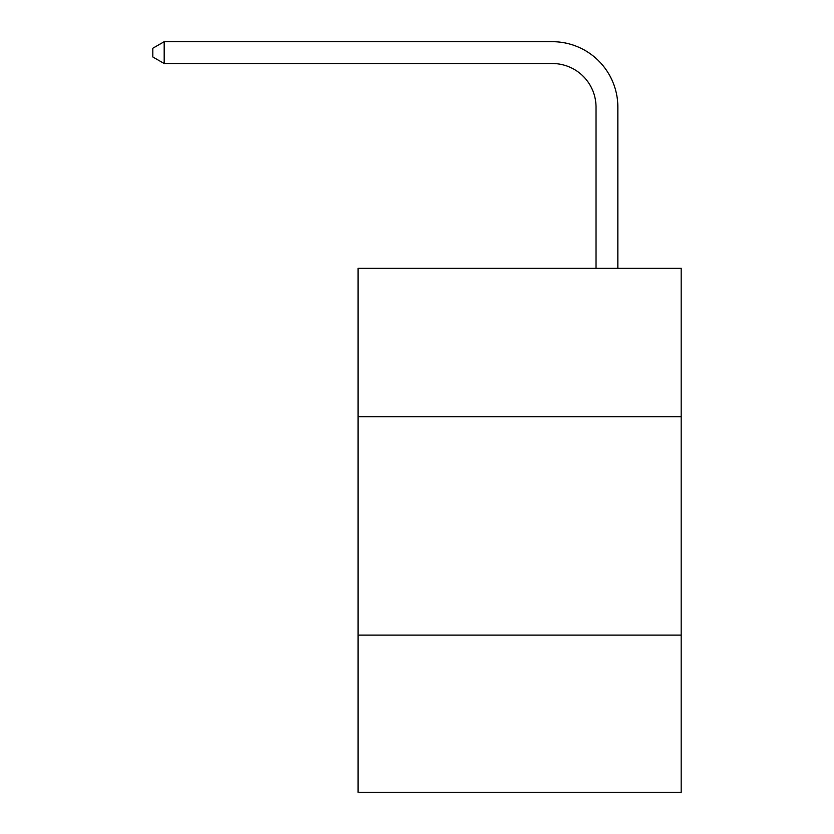 <?xml version="1.0" encoding="UTF-8"?>
<svg xmlns="http://www.w3.org/2000/svg" width="834" height="834" viewBox="0 0 834 834"><rect width="100%" height="100%" fill="white"/><g stroke="black" fill="none" stroke-linecap="round" stroke-linejoin="round"><path stroke-width="1.25" d="M681.169 416.781L681.169 268.319L358.057 268.319L358.057 416.781L681.169 416.781L681.169 792.3L358.057 792.3L358.057 416.781M681.169 635.101L358.057 635.101M596.029 268.319L596.029 107.2A43.66 43.66 47.4 0 0 552.358 63.53L164.183 63.53L152.831 56.983L152.831 48.247L164.183 41.7L552.358 41.7A65.5 65.5 -132.6 0 1 617.858 107.2L617.858 268.319M596.029 107.2A43.66 43.66 47.4 0 0 552.358 63.53A43.66 43.66 47.4 0 1 596.029 107.2A43.66 43.66 47.4 0 0 552.358 63.53A43.66 43.66 47.4 0 1 596.029 107.2A43.66 43.66 47.4 0 0 552.358 63.53A43.66 43.66 47.4 0 1 596.029 107.2A43.66 43.66 47.4 0 0 552.358 63.53A43.66 43.66 47.4 0 1 596.029 107.2A43.66 43.66 47.4 0 0 552.358 63.53A43.66 43.66 47.4 0 1 596.029 107.2A43.66 43.66 47.4 0 0 552.358 63.53A43.66 43.66 47.4 0 1 596.029 107.2A43.66 43.66 47.4 0 0 552.358 63.53A43.66 43.66 47.4 0 1 596.029 107.2A43.66 43.66 47.4 0 0 552.358 63.53A43.66 43.66 47.4 0 1 596.029 107.2A43.66 43.66 47.4 0 0 552.358 63.53A43.66 43.66 47.4 0 1 596.029 107.2A43.66 43.66 47.4 0 0 552.358 63.53A43.66 43.66 47.4 0 1 596.029 107.2A43.66 43.66 47.4 0 0 552.358 63.53A43.66 43.66 47.4 0 1 596.029 107.2A43.66 43.66 47.4 0 0 552.358 63.53A43.66 43.66 47.4 0 1 596.029 107.2A43.66 43.66 47.4 0 0 552.358 63.53A43.66 43.66 47.4 0 1 596.029 107.2A43.66 43.66 47.4 0 0 552.358 63.53A43.66 43.66 47.4 0 1 596.029 107.2A43.66 43.66 47.4 0 0 552.358 63.53A43.66 43.66 47.4 0 1 596.029 107.2A43.66 43.66 47.4 0 0 552.358 63.53A43.66 43.66 47.4 0 1 596.029 107.2A43.66 43.66 47.4 0 0 552.358 63.53A43.66 43.66 47.4 0 1 596.029 107.2A43.66 43.66 47.4 0 0 552.358 63.53A43.66 43.66 47.4 0 1 596.029 107.2A43.66 43.66 47.4 0 0 552.358 63.53A43.66 43.66 47.4 0 1 596.029 107.2A43.66 43.66 47.4 0 0 552.358 63.53A43.66 43.66 47.4 0 1 596.029 107.2A43.66 43.66 47.4 0 0 552.358 63.53A43.66 43.66 47.4 0 1 596.029 107.2A43.66 43.66 47.4 0 0 552.358 63.53A43.66 43.66 47.4 0 1 596.029 107.2A43.66 43.66 47.4 0 0 552.358 63.53A43.66 43.66 47.4 0 1 596.029 107.2A43.66 43.66 47.4 0 0 552.358 63.53A43.66 43.66 47.4 0 1 596.029 107.2A43.66 43.66 47.4 0 0 552.358 63.53A43.66 43.66 47.4 0 1 596.029 107.2A43.66 43.66 47.4 0 0 552.358 63.53A43.66 43.66 47.4 0 1 596.029 107.2A43.66 43.66 47.4 0 0 552.358 63.53A43.66 43.66 47.4 0 1 596.029 107.2A43.66 43.66 47.4 0 0 552.358 63.53A43.66 43.66 47.4 0 1 596.029 107.2A43.66 43.66 47.4 0 0 552.358 63.53A43.66 43.66 47.4 0 1 596.029 107.2A43.66 43.66 47.4 0 0 552.358 63.53M164.183 63.53L164.183 41.7L552.358 41.7"/></g></svg>
